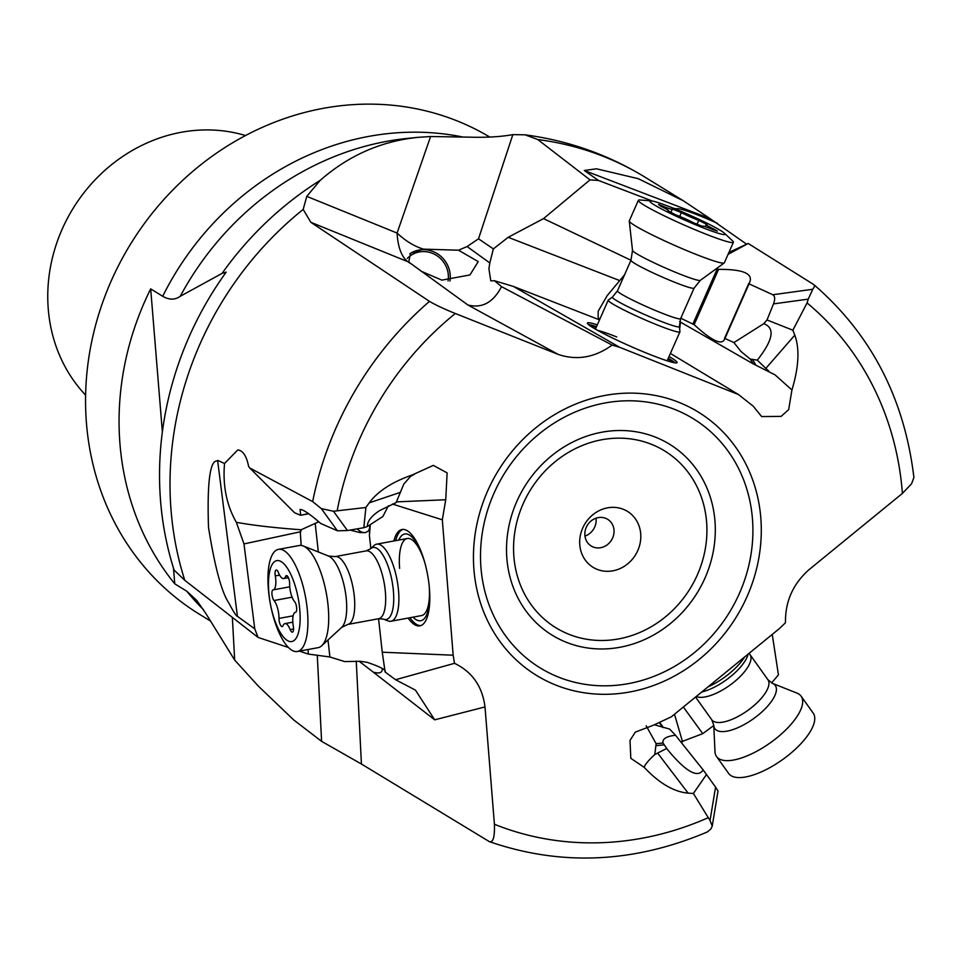 <?xml version="1.0" encoding="UTF-8"?>
<svg xmlns="http://www.w3.org/2000/svg" width="962" height="962" viewBox="0 0 962 962"><rect width="100%" height="100%" fill="white"/><g stroke="black" fill="none" stroke-linecap="round" stroke-linejoin="round"><path stroke-width="1.44" d="M308.441 513.564L300.685 515.307L294.637 512.794L249.651 467.917L312.662 501.611A326.575 295.25 -58.4 0 1 429.485 301.371L310.834 222.294L303.186 209.415L306.77 196.368L320.226 180.327C348.653 155.423 381.325 141.089 418.242 137.326L430.591 136.52L469.769 137.157C486.568 137.626 500.913 136.784 512.83 134.632L525.096 134.824L537.758 139.538L590.019 179.87L598.496 180.459L652.248 200.998M584.307 170.514L596.476 168.795L638.287 178.691L683.345 200.781L709.932 218.542L584.307 170.514L598.496 180.459M709.932 218.542L746.296 243.963M728.054 254.353L748.208 243.482L728.931 252.381M748.208 243.482L813.636 284.499L814.814 286.051L812.77 289.273L772.811 294.745L749.061 283.862L750.047 281.301C752.404 273.184 741.894 269.204 718.554 269.384L694.143 324.675L680.795 318.218M173.485 568.109L174.759 583.826L186.772 591.221L196.765 600.408L206.145 613.948L234.68 660.076L258.309 686.086L293.663 719.901L321.597 741.341L361.423 764.02L356.253 661.122M772.245 634.415L778.426 674.855L771.572 682.96M703.15 769.913C697.703 778.511 685.786 771.68 667.4 749.446L662.986 742.965C662.301 738.816 666.474 736.255 675.516 735.269L703.15 769.913L715.56 787.12L710.04 820.538L712.229 826.093L710.942 828.907L707.286 831.986C633.693 863.13 561.062 866.353 489.381 841.642L361.423 764.02M488.744 841.329C492.929 843.446 494.817 837.758 494.408 824.266L485.004 706.938C482.347 686.363 472.186 671.837 454.509 663.323L453.162 655.206L382.251 652.212L378.571 618.746M382.311 668.614L382.263 669.444C382.058 672.907 379.064 673.797 373.268 672.125L359.091 661.231M448.039 280.952A24.495 23.268 53.4 0 0 430.699 252.693A24.495 23.268 53.4 0 0 410.065 255.976A24.495 23.268 53.4 0 0 407.263 258.441M683.357 707.01L702.741 733.657L680.856 741.967M713.768 725.528L702.741 733.657M682.563 741.834L674.494 714.249M710.04 820.538L693.374 793.458L688.131 793.133C673.845 791.846 659.211 783.26 644.239 767.387L630.819 758.321L630.002 740.391L635.341 732.094L653.234 725.288L671.356 716.81L779.304 628.655L785.485 622.739C785.1 601.743 792.892 584.09 808.874 569.793L902.416 493.398L911.591 483.766L913.9 477.465C904.484 398.557 871.199 334.343 814.056 284.812M772.811 294.745C775.023 296.128 775.264 299.17 773.508 303.884L767.015 319.973L792.868 330.194L807.07 302.946A306.974 277.525 -58.4 0 1 902.416 493.398M792.868 330.194L794.804 335.149C799.771 348.893 798.809 367.171 791.93 389.971L775.011 374.843L753.258 363.901L750.216 359.067L740.993 351.479L733.91 342.568L724.963 338.468L724.073 340.151C720.694 345.009 710.714 339.851 694.143 324.675M619.648 347.294L513.455 286.46L494.492 280.736L501.515 286.652L612.133 345.093L619.648 347.294L738.467 394.54L753.15 406.12L761.639 416.57L781.12 416.39L788.672 409.632L791.93 389.971M612.133 345.093C594.841 357.575 576.887 360.69 558.261 354.437L455.303 313.492C444.167 309.018 435.57 304.978 429.485 301.371M300.649 515.007L300.072 509.487C302.874 509.259 309.764 513.924 320.707 523.46L337.421 530.808L347.45 530.531L333.465 511.243L365.873 507.503L369.18 502.873C377.825 491.257 392.135 481.974 412.109 475.036L433.309 465.38L447.126 472.895L445.743 499.747L442.316 519.805L453.162 655.206M442.316 519.805L392.412 504.04M370.851 548.484L369.42 535.509L370.31 524.603M408.104 618.073A49.002 16.895 -100.5 0 0 419.853 625.865A49.002 16.895 -100.5 0 0 424.831 562.77A49.002 16.895 -100.5 0 0 402.044 529.497A49.002 16.895 -100.5 0 0 393.855 540.981M382.251 652.212L385.137 672.029L395.562 679.725L454.509 663.323M395.562 679.725L415.452 690.127L434.692 719.829L485.004 706.938M385.137 672.029C386.496 670.093 380.471 666.858 367.063 662.301L360.089 661.279L344.733 661.603L329.882 656.974L308.345 654.076L299.41 651.118M462.409 136.941A279.293 252.501 121.6 0 0 162.698 296.284C169.132 300.036 174.976 300.036 180.231 296.308L222.102 273.364L226.19 272.126A322.727 291.775 121.6 0 0 174.098 570.069L184.788 580.314L258.117 637.445L254.762 628.847L243.975 543.927L236.351 522.318C226.575 505.218 222.631 485.594 224.531 463.468L237.734 449.975L238.949 450.132C243.494 451.431 246.705 456.818 248.581 466.305L249.651 467.917M162.698 296.284L150.685 288.889L162.362 431.902M232.359 617.436L234.68 660.076M210.401 621.007L199.182 614.093A279.293 252.501 -58.4 0 1 119.769 263.143A279.293 252.501 -58.4 0 1 456.349 120.587A279.293 252.501 121.6 0 1 489.802 137.085M174.759 583.826A279.293 252.501 -58.4 0 1 150.685 288.889M85.594 395.117A156.794 141.751 -58.4 0 1 73.112 208.369A156.794 141.751 -58.4 0 1 245.526 135.546M630.976 260.257L543.53 218.614L590.019 179.87M543.53 218.614L508.189 237.301L493.362 248.905L478.511 238.816L512.83 134.632M624.542 274.831L607.19 295.623L598.196 311.207L598.136 317.135L599.146 319.721M717.472 223.292C694.095 213.059 680.531 208.189 676.791 208.67L676.406 209.439M598.52 318.386A39.201 3.199 -141.3 0 1 599.807 319.204M673.051 208.081L676.767 208.982M680.459 322.114L679.665 329.136M513.455 286.46L599.518 319.865M738.467 394.54L670.394 353.439M597.318 324.843A49.002 3.908 23.8 0 0 595.935 324.41A49.002 3.908 23.8 0 0 587.409 323.028A49.002 3.908 23.8 0 0 617.64 340.452A49.002 3.908 23.8 0 0 668.542 361.231A49.002 3.908 23.8 0 0 677.068 362.602A49.002 3.908 23.8 0 0 669.047 356.505M679.629 321.645L753.258 363.901M716.197 268.795L718.554 269.384M773.508 303.884L808.236 299.134L812.77 289.273M808.236 299.134L807.07 302.946M646.175 725.781L656.12 743.71L662.986 742.965M644.239 767.387C644.708 764.91 648.232 760.617 654.785 754.533L656.12 743.71M675.516 735.269L669.648 729.088L654.352 724.771M715.56 787.12L718.025 791.017L712.205 826.286M706.565 774.41L693.374 793.458M666.642 748.496L654.785 754.533M767.015 319.973L763.756 323.689C775.312 327.91 773.147 340.055 757.298 360.137L750.216 359.067M794.804 335.149L765.824 368.386L757.298 360.137M765.824 368.386L768.662 370.983M763.756 323.689L733.91 342.568M430.591 136.52L397.078 233.057C405.748 241.113 414.55 246.476 423.484 249.134L410.533 253.174L408.73 262.049L467.881 304.978C482.082 308.61 493.29 302.501 501.515 286.652M423.484 249.134L458.525 250.216L478.234 261.616L469.949 274.952L441.895 280.122L421.043 271.188M409.872 253.715A26.455 25.132 -126.6 0 1 433.573 251.743A26.455 25.132 -126.6 0 1 449.963 281.012M493.362 248.905L489.802 262.939L467.075 246.537L458.525 250.216M467.075 246.537L478.511 238.816M237.422 616.353C236.508 616.498 233.67 612.109 228.944 603.198C221.633 592.279 214.815 566.991 208.501 527.32C206 450.156 217.424 463.167 217.604 460.353L237.422 616.353L254.762 628.847M217.604 460.353L224.531 463.468M364.021 532.756A39.201 19.444 92 0 1 363.816 532.72A39.201 19.444 92 0 1 357.167 528.86M350.072 530.086L360.016 532.587L365.632 532.527L368.65 530.808L369.432 528.499M236.351 522.318C253.367 525.396 274.964 527.873 301.142 529.773L318.771 521.777M369.42 535.509L369.793 524.939M312.662 501.611L321.32 508.609L337.421 530.808M333.465 511.243L321.32 508.609M347.45 530.531L363.828 527.705L365.873 507.503M363.828 527.705L367.328 526.527C367.304 521.32 371.404 515.993 379.653 510.557L396.128 502.609L403.812 484.054L410.618 476.346L414.273 474.326M396.428 501.887L445.743 499.747M394.576 503.186L394.492 504.124M288.42 647.474L258.117 637.445M308.345 654.076L308.044 649.518M301.178 545.442L300.288 531.818L243.975 543.927M301.142 529.773L300.288 531.818M367.328 526.527L382.9 516.474L388.407 505.772M494.492 280.736L490.788 280.856L488.912 268.783L489.802 262.939M588.443 324.555A49.002 3.908 -156.2 0 1 595.141 326.202A49.002 3.908 -156.2 0 1 596.536 326.635M668.253 358.297A49.002 3.908 -156.2 0 1 675.24 362.866M596.236 327.308A44.096 3.511 23.8 0 0 591.293 326.623M671.789 362.157A44.096 3.511 23.8 0 0 667.953 358.958M616.69 336.94A39.201 3.127 23.8 0 0 597.763 330.447M420.743 625.625A49.002 16.895 79.5 0 1 409.92 617.736M395.671 540.644A49.002 16.895 79.5 0 1 402.958 529.401M413.035 617.159A44.096 15.2 -100.5 0 0 429.689 592.965M422.991 556.709A44.096 15.2 -100.5 0 0 398.785 540.067M399.627 568.35A39.201 13.516 79.5 0 1 407.275 538.504A39.201 13.516 79.5 0 1 424.855 562.842M335.197 556.601L328.499 556.024A37.121 12.795 79.5 0 1 342.941 580.904A37.121 12.795 79.5 0 1 341.678 627.38L347.739 624.446A34.5 11.893 79.5 0 0 351.238 580.026A34.5 11.893 79.5 0 0 335.197 556.601L366.137 550.889L370.514 548.785L374.038 545.55A39.201 13.516 79.5 0 1 376.683 544.155A39.201 13.516 79.5 0 1 394.913 570.767A39.201 13.516 79.5 0 1 390.933 621.248L421.524 615.584A39.201 13.516 -100.5 0 0 429.232 586.579M623.256 509.271A32.828 29.678 121.6 0 0 582.575 528.366A32.828 29.678 121.6 0 0 597.234 569.384A32.828 29.678 121.6 0 0 637.914 550.276A32.828 29.678 121.6 0 0 623.256 509.271M605.651 518.314A15.681 14.177 -58.4 0 1 607.659 519.312A15.681 14.177 -58.4 0 1 612.121 539.021A15.681 14.177 -58.4 0 1 593.229 547.017A15.681 14.177 -58.4 0 1 591.209 546.019A15.681 14.177 -58.4 0 1 586.76 526.31A15.681 14.177 -58.4 0 1 605.651 518.314M596.019 518.193A15.681 14.177 -58.4 0 1 584.968 536.111M673.111 330.736A39.201 3.127 -156.2 0 1 632.395 314.117A39.201 3.127 -156.2 0 1 608.212 300.18A39.201 3.127 -156.2 0 1 608.309 300.06L612.493 297.017A36.592 2.91 23.8 0 0 634.259 309.788A36.592 2.91 23.8 0 0 673.003 325.649A36.592 2.91 -156.2 0 0 679.388 326.539L679.954 331.686A39.201 3.127 -156.2 0 1 679.93 331.842A39.201 3.127 -156.2 0 1 673.111 330.736M638.371 200.312A51.936 4.137 -156.2 0 0 657.96 212.71A51.936 4.137 -156.2 0 0 724.374 240.789A51.936 4.137 23.8 0 0 733.405 242.256L724.326 262.806A51.936 4.137 -156.2 0 1 724.206 262.963A51.936 4.137 -156.2 0 1 715.295 261.351A51.936 4.137 -156.2 0 1 662.385 239.815A51.936 4.137 -156.2 0 1 629.268 221.056A51.936 4.137 -156.2 0 1 629.292 220.863L638.371 200.312A51.936 4.137 -156.2 0 1 639.898 199.988L651.009 200.83A41.174 3.283 -156.2 0 1 656.962 202.236A41.174 3.283 -156.2 0 1 695.718 217.833A41.174 3.283 -156.2 0 1 724.494 233.273A41.174 3.283 -156.2 0 1 717.965 233.177A41.174 3.283 -156.2 0 1 665.331 210.906A41.174 3.283 -156.2 0 1 651.009 200.83M658.513 204.485L660.858 206.265A13.576 1.082 -156.2 0 1 668.77 210.87A13.576 1.082 -156.2 0 1 667.977 210.906L676.154 215.055A13.576 1.082 -156.2 0 1 693.53 222.835L702.765 226.491A13.576 1.082 -156.2 0 1 702.621 226.202A13.576 1.082 -156.2 0 1 704.99 226.587A13.576 1.082 -156.2 0 1 713.022 229.641L717.399 231.084L714.069 229.148A13.576 1.082 -156.2 0 1 706.168 224.543A13.576 1.082 -156.2 0 1 706.95 224.507L698.773 220.358A13.576 1.082 -156.2 0 1 681.397 212.578L672.161 208.922A13.576 1.082 -156.2 0 1 672.306 209.211A13.576 1.082 -156.2 0 1 661.904 205.772L658.513 204.485M733.405 242.256A51.936 4.137 23.8 0 0 732.611 240.909L724.494 233.273M390.933 621.248A39.201 13.516 79.5 0 1 387.951 620.887L383.513 619.119A36.592 12.614 -100.5 0 0 390.019 572.33A36.592 12.614 79.5 0 0 370.514 548.785M299.29 545.502A51.936 17.905 79.5 0 1 303.234 545.971A51.936 17.905 79.5 0 1 323.448 580.771A51.936 17.905 79.5 0 1 321.681 645.791A51.936 17.905 79.5 0 1 318.169 647.642L297.366 651.49A51.936 17.905 79.5 0 1 273.208 616.221A51.936 17.905 -100.5 0 1 278.487 549.35L299.29 545.502M278.487 549.35A51.936 17.905 -100.5 0 1 302.645 584.607A51.936 17.905 79.5 0 1 301.431 649.097A51.936 17.905 79.5 0 1 297.366 651.49M295.971 588.564A41.174 14.189 79.5 0 1 295.009 639.67A41.174 14.189 79.5 0 1 272.643 613.612A41.174 14.189 79.5 0 1 273.605 562.505A41.174 14.189 79.5 0 1 295.971 588.564M279.557 622.691A5.724 1.972 -100.5 0 0 282.215 626.587A5.724 1.972 -100.5 0 0 283.02 625.697A13.576 4.678 79.5 0 1 284.944 623.616A13.576 4.678 79.5 0 1 290.187 629.617A5.724 1.972 -100.5 0 0 292.4 632.142A5.724 1.972 -100.5 0 0 293.314 626.25A13.576 4.678 79.5 0 1 295.49 612.289A13.576 4.678 79.5 0 1 295.526 612.277A5.724 1.972 -100.5 0 0 295.538 612.277A5.724 1.972 -100.5 0 0 296.645 607.804A5.724 1.972 -100.5 0 0 294.6 601.635A13.576 4.678 79.5 0 1 291.005 593.891A13.576 4.678 79.5 0 1 289.634 583.754A5.724 1.972 -100.5 0 0 288.6 578.114A5.724 1.972 -100.5 0 0 286.399 575.589A5.724 1.972 -100.5 0 0 285.582 576.478A13.576 4.678 79.5 0 1 283.658 578.559A13.576 4.678 79.5 0 1 278.415 572.558A5.724 1.972 -100.5 0 0 276.214 570.033A5.724 1.972 -100.5 0 0 275.288 575.925A13.576 4.678 79.5 0 1 273.112 589.886A5.724 1.972 -100.5 0 0 273.076 589.898A5.724 1.972 -100.5 0 0 272.499 597.27A5.724 1.972 -100.5 0 0 274.014 600.528A13.576 4.678 79.5 0 1 278.98 618.422A5.724 1.972 -100.5 0 0 279.557 622.691M273.112 589.886A13.576 4.678 79.5 0 1 273.088 589.898L289.742 586.82L273.148 589.886M708.008 686.88A39.201 15.139 -35.5 0 0 711.772 685.088A39.201 15.139 -35.5 0 0 744.624 656.974M767.904 679.689A34.5 13.324 -35.5 0 1 736.772 717.159A34.5 13.324 -35.5 0 1 711.76 719.768L713.756 725.192L714.994 751.683A51.936 20.058 -35.5 0 0 716.558 756.529A51.936 20.058 -35.5 0 0 754.22 752.585A51.936 20.058 -35.5 0 0 801.106 696.187A51.936 20.058 -35.5 0 0 797.041 693.133L772.39 683.345L767.904 679.689L749.939 654.521A34.5 13.324 144.5 0 1 718.806 691.991A34.5 13.324 -35.5 0 1 696.211 696.512M716.558 756.529L728.643 773.448A51.936 20.058 144.5 0 0 766.305 769.516A51.936 20.058 -35.5 0 0 814.525 721.163A51.936 20.058 -35.5 0 0 813.191 713.107L801.106 696.187M525.096 134.836C568.289 140.548 608.429 154.75 645.502 177.465A326.575 295.25 121.6 0 0 537.758 139.538M317.28 655.278L321.597 741.341M434.692 719.829L373.268 672.125M707.816 817.868A306.974 277.525 -58.4 0 1 494.408 824.266M337.241 510.341A306.974 277.525 -58.4 0 1 455.303 313.492M678.607 402.224A154.521 139.706 121.6 0 0 487.109 492.159A154.521 139.706 121.6 0 0 556.144 685.209A154.521 139.706 121.6 0 0 747.63 595.274A154.521 139.706 121.6 0 0 678.607 402.224M320.226 180.327A319.889 289.213 121.6 0 0 222.102 273.364M418.242 137.326L408.477 138.287A285.967 258.537 121.6 0 0 180.231 296.308M186.772 591.221A279.293 252.501 121.6 0 0 203.523 609.728M619.336 280.447L508.189 237.301M692.989 323.809L717.087 269.204M663.395 727.585L659.619 722.306L663.383 727.585M659.174 722.51L662.686 727.416M657.599 753.054L688.131 793.133M663.948 744.828L656.469 745.634M752.729 359.956L756.036 365.223M749.061 283.862L724.963 338.468M748.785 283.501L724.53 338.432M467.881 304.978L558.261 354.437M306.77 196.368L397.078 233.057A117.592 41.15 -67.9 0 0 407.984 261.76L409.896 263.143M408.73 262.049A39.201 36.592 125.8 0 1 407.984 261.76L310.834 222.294M303.186 209.415A326.575 295.25 121.6 0 0 184.788 580.314M400.469 492.316L369.18 502.873M315.175 523.316L318.326 551.984M328.006 639.971L329.882 656.974M301.274 529.749L300.336 532.816M308.73 513.768L300.733 515.247M674.651 409.403A146.236 132.215 -58.4 0 1 739.982 592.099A146.236 132.215 -58.4 0 1 558.766 677.212A146.236 132.215 -58.4 0 1 493.434 494.516A146.236 132.215 -58.4 0 1 674.651 409.403M566.498 642.363A112.085 101.335 -58.4 0 1 516.426 502.344A112.085 101.335 -58.4 0 1 655.326 437.109A112.085 101.335 -58.4 0 1 705.399 577.128A112.085 101.335 -58.4 0 1 566.498 642.363M651.37 444.276A103.8 93.843 -58.4 0 1 697.751 573.953A103.8 93.843 -58.4 0 1 569.107 634.367A103.8 93.843 -58.4 0 1 522.739 504.689A103.8 93.843 -58.4 0 1 651.37 444.276M694.095 288.107L700.348 280.339A37.121 2.958 -156.2 0 1 693.987 279.184A37.121 2.958 -156.2 0 1 656.168 263.804A37.121 2.958 -156.2 0 1 632.503 250.385L630.976 260.245A34.5 2.742 -156.2 0 0 652.26 272.511A34.5 2.742 -156.2 0 0 688.095 287.133A34.5 2.742 -156.2 0 0 694.095 288.107L680.603 318.675A34.5 2.742 -156.2 0 1 674.602 317.713A34.5 2.742 23.8 0 1 638.768 303.09A34.5 2.742 23.8 0 1 617.484 290.813L612.493 297.017M661.543 206.602L661.904 205.772M679.701 216.414L681.397 212.578M696.945 224.507L698.773 220.358M713.72 229.93L714.069 229.148M366.137 550.889A34.5 11.893 79.5 0 1 382.191 574.302A34.5 11.893 -100.5 0 1 378.679 618.722L383.513 619.119M290.187 629.617L293.566 628.992M293.145 615.8L278.98 618.422M292.111 597.186L274.014 600.528M279.617 575.12L275.288 575.925M287.47 576.13L285.582 576.478M701.719 692.015A36.592 14.141 -35.5 0 0 714.417 687.157A36.592 14.141 144.5 0 0 748.183 654.064M713.756 725.192A37.121 14.334 -35.5 0 0 741.786 725.841A37.121 14.334 -35.5 0 0 771.271 701.635A37.121 14.334 -35.5 0 0 772.39 683.345M645.502 177.465L683.345 200.781M724.47 338.528L748.833 283.345M608.212 300.18L595.43 329.136M679.93 331.842L667.147 360.786M680.603 318.675L679.388 326.539M630.976 260.245L617.484 290.813M700.348 280.339L724.206 262.963M632.503 250.385L629.268 221.056M668.458 211.556L668.77 210.87M670.742 212.746L672.306 209.211M705.218 226.659L706.168 224.543M376.683 544.155L407.275 538.504M347.739 624.446L378.679 618.722M328.499 556.024L303.234 545.971M341.678 627.38L321.681 645.791M292.809 622.161L284.944 623.616M288.42 577.681L283.658 578.559M711.76 719.768L695.538 697.053M749.939 654.521L749.194 653.246"/></g></svg>
